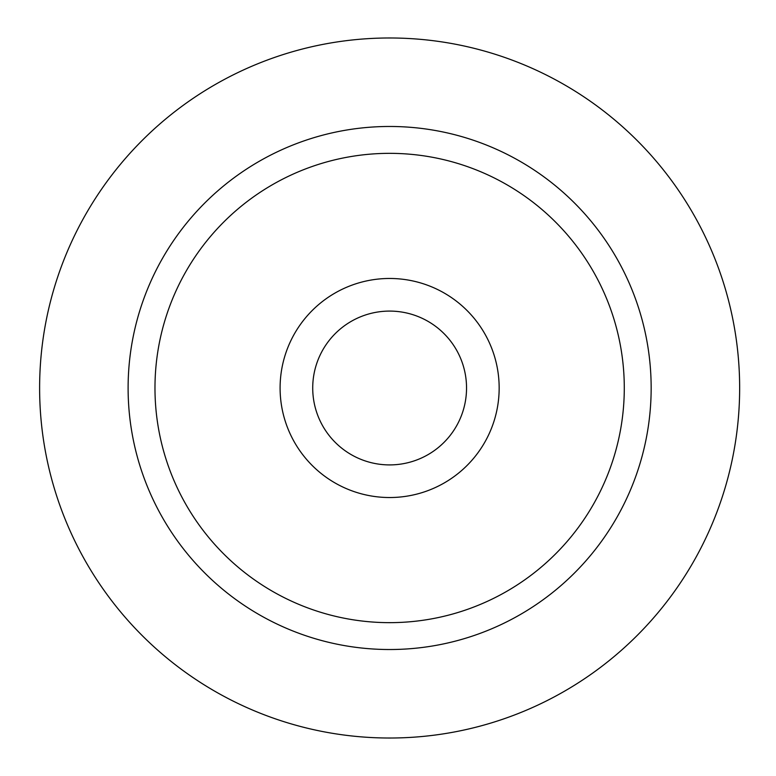<?xml version="1.0" encoding="UTF-8"?>
<svg xmlns="http://www.w3.org/2000/svg" width="776" height="776" viewBox="0 0 776 776"><rect width="100%" height="100%" fill="white"/><g stroke="black" fill="none" stroke-linecap="round" stroke-linejoin="round"><path stroke-width="1.16" d="M154.977 388A234.653 234.653 0 0 1 506.961 184.785A234.653 234.653 0 0 1 506.961 591.215A234.653 234.653 0 0 1 154.977 388M280.097 388A109.532 109.532 0 0 1 444.396 293.144A109.532 109.532 0 0 1 444.396 482.856A109.532 109.532 0 0 1 280.097 388M128.108 388A261.522 261.522 0 0 1 520.395 161.515A261.522 261.522 0 0 1 520.395 614.485A261.522 261.522 0 0 1 128.108 388M39.615 388A350.015 350.015 0 0 1 564.637 84.875A350.015 350.015 0 0 1 564.637 691.125A350.015 350.015 0 0 1 39.615 388M312.718 388A76.911 76.911 0 0 1 428.08 321.39A76.911 76.911 0 0 1 428.08 454.61A76.911 76.911 0 0 1 312.718 388"/></g></svg>
